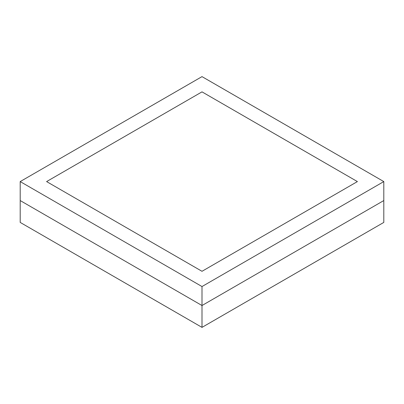 <?xml version="1.0" encoding="UTF-8"?>
<svg xmlns="http://www.w3.org/2000/svg" width="404" height="404" viewBox="0 0 404 404"><rect width="100%" height="100%" fill="white"/><g stroke="black" fill="none" stroke-linecap="round" stroke-linejoin="round"><path stroke-width="0.61" d="M202 327.376L383.8 222.417L383.8 200.561L202 305.525L202 327.376L20.2 222.417L20.2 200.561L202 305.525L383.8 200.561L383.8 181.583L202 76.624L20.2 181.583L20.2 200.561L202 305.525L202 286.542L383.8 181.583M20.2 181.583L202 286.542M357.404 181.583L202 91.865L46.596 181.583L202 271.301L357.404 181.583L202 91.865L46.596 181.583L202 271.301L357.404 181.583"/></g></svg>
